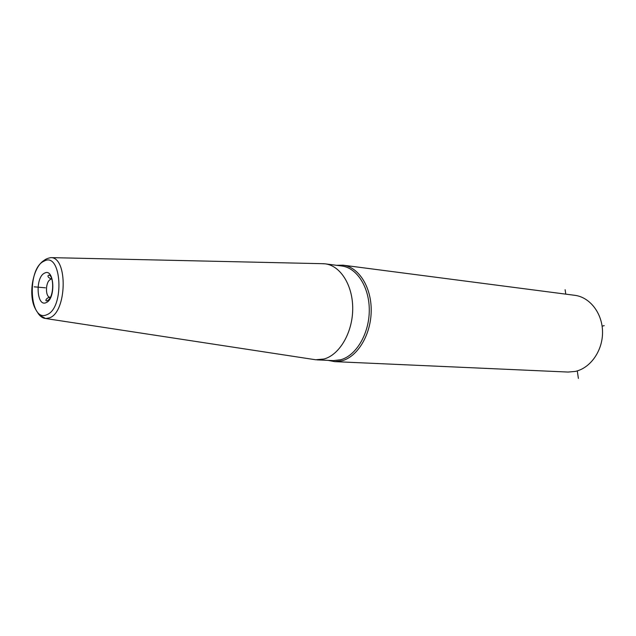 <?xml version="1.0" encoding="UTF-8"?>
<svg xmlns="http://www.w3.org/2000/svg" width="636" height="636" viewBox="0 0 636 636"><rect width="100%" height="100%" fill="white"/><g stroke="black" fill="none" stroke-linecap="round" stroke-linejoin="round"><path stroke-width="0.95" d="M37.969 313.166C40.171 316.458 42.731 318.239 45.657 318.517L41.388 316.251C39.989 315.814 34.272 309.732 32.635 301.114C29.606 285.914 34.789 265.951 44.019 260.45C45.768 259.043 48.09 258.105 50.967 257.62C68.036 257.357 66.875 312.157 49.584 317.825L45.657 318.517L315.695 359.769L324.034 359.006C339.521 354.832 352.543 332.715 352.71 309.128C353.012 285.532 340.506 265.633 325.211 263.845L321.729 263.678M315.695 359.769L313.381 359.42M328.104 360.366L334.663 361.638L341.969 360.795C357.79 356.629 371.058 334.441 371.201 310.742C371.496 287.035 358.696 267.017 343.074 265.172L336.396 265.291M334.663 361.638L568.067 372.06L575.143 371.448C590.375 368.244 602.737 350.818 602.538 332.064C602.467 313.31 589.93 297.147 574.761 295.311L343.074 265.172M578.394 378.412L577.265 370.891M565.786 294.142L565.126 289.722M45.402 287.814L34.217 286.836M604.2 325.648L602.109 326.165M46.857 314.693C29.375 323.279 26.64 268.615 43.964 261.205C61.636 250.664 64.983 308.174 46.857 314.693M46.205 302.585C36.546 307.562 34.972 277.097 44.607 273.122C54.322 267.557 56.087 298.88 46.205 302.585M325.211 263.845L341.691 265.975C357.011 267.772 369.548 287.4 369.278 310.654C369.134 333.892 356.144 355.675 340.642 359.777L333.439 360.612L316.839 359.857M50.443 279.506C45.601 281.358 44.989 296.352 49.735 297.266M51.762 279.252L51.762 279.252C45.768 276.588 48.646 275.038 48.893 275.134C54.163 275.42 54.354 298.976 46.651 300.908L46.364 300.828C45.164 300.836 46.372 297.966 49.457 297.354M50.967 257.62L324.066 263.725"/></g></svg>
